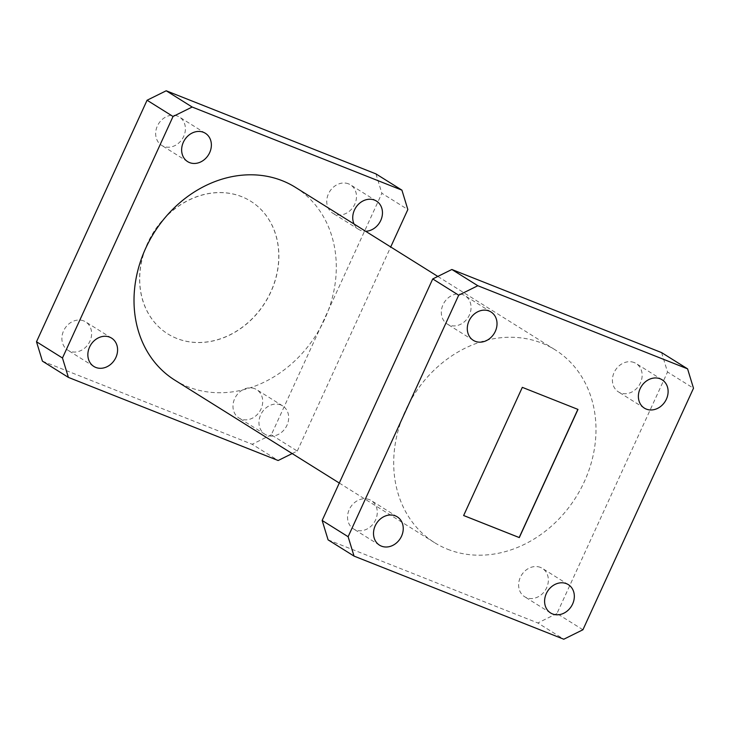 <?xml version="1.0" encoding="UTF-8"?>
<svg xmlns="http://www.w3.org/2000/svg" width="730" height="730" viewBox="0 0 730 730"><rect width="100%" height="100%" fill="white"/><g stroke="black" fill="none" stroke-linecap="round" stroke-linejoin="round"><path stroke-width="0.55" stroke-dasharray="3.65 2.74" d="M176.733 338.41A78.229 65.91 -58 0 1 167.699 333.847A78.229 65.91 -58 0 1 150.298 237.761A78.229 65.91 -58 0 1 241.648 196.635A78.229 65.91 -58 0 1 250.682 201.197A78.229 65.91 -58 0 1 268.083 297.283A78.229 65.91 -58 0 1 176.733 338.41M176.833 338.474A78.229 65.91 -58 0 1 167.8 333.911A78.229 65.91 -58 0 1 150.398 237.825A78.229 65.91 -58 0 1 241.749 196.698A78.229 65.91 -58 0 1 250.782 201.261A78.229 65.91 -58 0 1 268.184 297.347A78.229 65.91 -58 0 1 176.833 338.474M369.344 499.603A16.717 14.08 122 0 0 349.825 508.39A16.717 14.08 122 0 0 353.539 528.921A16.717 14.08 122 0 0 355.474 529.898A16.717 14.08 122 0 0 374.992 521.111A16.717 14.08 122 0 0 371.269 500.579A16.717 14.08 122 0 0 369.344 499.603M463.121 294.765A16.717 14.08 122 0 0 443.603 303.552A16.717 14.08 122 0 0 447.326 324.084A16.717 14.08 122 0 0 449.251 325.06A16.717 14.08 122 0 0 468.769 316.273A16.717 14.08 122 0 0 465.056 295.741A16.717 14.08 122 0 0 463.121 294.765M634.215 362.564A16.717 14.08 122 0 0 614.697 371.351A16.717 14.08 122 0 0 618.41 391.882A16.717 14.08 122 0 0 620.345 392.859A16.717 14.08 122 0 0 639.863 384.071A16.717 14.08 122 0 0 636.14 363.54A16.717 14.08 122 0 0 634.215 362.564M540.428 567.402A16.717 14.08 122 0 0 520.91 576.189A16.717 14.08 122 0 0 524.633 596.72A16.717 14.08 122 0 0 526.558 597.697A16.717 14.08 122 0 0 546.077 588.909A16.717 14.08 122 0 0 542.363 568.378A16.717 14.08 122 0 0 540.428 567.402M174.853 380.166A113.707 95.794 122 0 0 187.984 386.809A113.707 95.794 122 0 0 320.753 327.031A113.707 95.794 122 0 0 295.468 187.373M447.673 549.27A113.707 95.794 122 0 0 580.441 489.492A113.707 95.794 122 0 0 555.147 349.834A113.707 95.794 122 0 0 542.016 343.191A113.707 95.794 122 0 0 409.247 402.969A113.707 95.794 122 0 0 434.532 542.627A113.707 95.794 122 0 0 447.673 549.27M83.685 320.899A16.717 14.08 122 0 0 64.167 329.686A16.717 14.08 122 0 0 67.89 350.208A16.717 14.08 122 0 0 69.815 351.185A16.717 14.08 122 0 0 89.334 342.397A16.717 14.08 122 0 0 85.62 321.866A16.717 14.08 122 0 0 83.685 320.899M177.472 116.061A16.717 14.08 122 0 0 157.954 124.839A16.717 14.08 122 0 0 161.668 145.37A16.717 14.08 122 0 0 163.602 146.347A16.717 14.08 122 0 0 183.12 137.559A16.717 14.08 122 0 0 179.397 117.028A16.717 14.08 122 0 0 177.472 116.061M254.779 388.698A16.717 14.08 122 0 0 235.261 397.485A16.717 14.08 122 0 0 238.975 418.016A16.717 14.08 122 0 0 240.909 418.993A16.717 14.08 122 0 0 260.427 410.205A16.717 14.08 122 0 0 256.704 389.674A16.717 14.08 122 0 0 254.779 388.698M280.749 404.94A16.717 14.08 122 0 0 261.23 413.727A16.717 14.08 122 0 0 264.944 434.259A16.717 14.08 122 0 0 266.879 435.235A16.717 14.08 122 0 0 286.397 426.448A16.717 14.08 122 0 0 282.674 405.916A16.717 14.08 122 0 0 280.749 404.94M348.557 183.86A16.717 14.08 122 0 0 329.038 192.647A16.717 14.08 122 0 0 332.761 213.178A16.717 14.08 122 0 0 334.687 214.155A16.717 14.08 122 0 0 354.205 205.367A16.717 14.08 122 0 0 350.491 184.836A16.717 14.08 122 0 0 348.557 183.86M354.05 224.019A16.717 14.08 122 0 0 358.731 229.421A16.717 14.08 122 0 0 360.656 230.397A16.717 14.08 122 0 0 365.63 231.264M42.422 361.149L252.169 444.269L278.139 460.511M292.183 453.567L297.265 451.058L271.304 434.806L381.881 193.286L407.842 209.537M297.265 451.058L390.714 246.959M375.95 173.895L381.881 193.286M271.304 434.806L252.169 444.269M661.608 352.608L667.53 371.999L693.5 388.241M582.923 629.762L556.953 613.519L667.53 371.999M556.953 613.519L537.827 622.973L563.788 639.224M328.08 539.853L537.827 622.973M577.868 409.375L522.324 387.356M463.532 515.471L522.224 387.292M379.509 545.164L353.539 528.921M473.295 340.326L447.326 324.084M644.38 408.134L618.41 391.882M550.602 612.972L524.633 596.72M437.817 276.433L555.147 349.834M93.86 366.46L67.89 350.208M187.637 161.622L161.668 145.37M264.944 434.259L238.975 418.016M358.731 229.421L332.761 213.178M376.461 201.079L350.491 184.836M282.674 405.916L256.704 389.674M205.367 133.28L179.397 117.028M111.59 338.118L85.62 321.866M339.286 483.041L434.532 542.627M568.332 584.63L542.363 568.378M662.11 379.792L636.14 363.54M491.025 311.984L465.056 295.741M397.239 516.822L371.269 500.579"/><path stroke-width="1.09" d="M395.313 515.845A16.717 14.08 122 0 0 375.795 524.633A16.717 14.08 122 0 0 379.509 545.164A16.717 14.08 122 0 0 381.443 546.14A16.717 14.08 122 0 0 400.962 537.353A16.717 14.08 122 0 0 397.239 516.822A16.717 14.08 122 0 0 395.313 515.845M489.091 311.007A16.717 14.08 122 0 0 469.572 319.795A16.717 14.08 122 0 0 473.295 340.326A16.717 14.08 122 0 0 475.221 341.302A16.717 14.08 122 0 0 494.739 332.515A16.717 14.08 122 0 0 491.025 311.984A16.717 14.08 122 0 0 489.091 311.007M660.185 378.815A16.717 14.08 122 0 0 640.666 387.603A16.717 14.08 122 0 0 644.38 408.134A16.717 14.08 122 0 0 646.315 409.101A16.717 14.08 122 0 0 665.833 400.314A16.717 14.08 122 0 0 662.11 379.792A16.717 14.08 122 0 0 660.185 378.815M566.398 583.653A16.717 14.08 122 0 0 546.88 592.441A16.717 14.08 122 0 0 550.602 612.972A16.717 14.08 122 0 0 552.528 613.939A16.717 14.08 122 0 0 572.046 605.161A16.717 14.08 122 0 0 568.332 584.63A16.717 14.08 122 0 0 566.398 583.653M437.817 276.433L295.468 187.373A113.707 95.794 122 0 0 282.327 180.73A113.707 95.794 122 0 0 149.559 240.508A113.707 95.794 122 0 0 174.853 380.166L339.286 483.041M109.655 337.141A16.717 14.08 122 0 0 90.137 345.929A16.717 14.08 122 0 0 93.86 366.46A16.717 14.08 122 0 0 95.785 367.436A16.717 14.08 122 0 0 115.303 358.649A16.717 14.08 122 0 0 111.59 338.118A16.717 14.08 122 0 0 109.655 337.141M203.442 132.303A16.717 14.08 122 0 0 183.923 141.091A16.717 14.08 122 0 0 187.637 161.622A16.717 14.08 122 0 0 189.572 162.598A16.717 14.08 122 0 0 209.09 153.811A16.717 14.08 122 0 0 205.367 133.28A16.717 14.08 122 0 0 203.442 132.303M365.63 231.264A16.717 14.08 122 0 0 381.37 218.936A16.717 14.08 122 0 0 376.461 201.079A16.717 14.08 122 0 0 374.526 200.102A16.717 14.08 122 0 0 357.399 205.413A16.717 14.08 122 0 0 354.05 224.019M390.714 246.959L407.842 209.537L401.92 190.147L375.95 173.895L166.212 90.776L192.172 107.027L173.046 116.481L62.47 358.001L68.392 377.392L278.139 460.511L292.183 453.567M401.92 190.147L192.172 107.027M173.046 116.481L147.077 100.238L36.5 341.759L62.47 358.001M68.392 377.392L42.422 361.149L36.5 341.759M147.077 100.238L166.212 90.776M458.695 295.194L432.735 278.942L322.158 520.463L348.119 536.714L354.05 556.105L563.788 639.224L582.923 629.762L693.5 388.241L687.578 368.851L477.831 285.731L458.695 295.194L348.119 536.714M432.735 278.942L451.861 269.489L477.831 285.731M687.578 368.851L661.608 352.608L451.861 269.489M354.05 556.105L328.08 539.853L322.158 520.463M577.987 409.421L522.324 387.356L463.641 515.535L519.295 537.59L577.987 409.421M463.65 515.517L519.194 537.526L577.868 409.375"/></g></svg>
